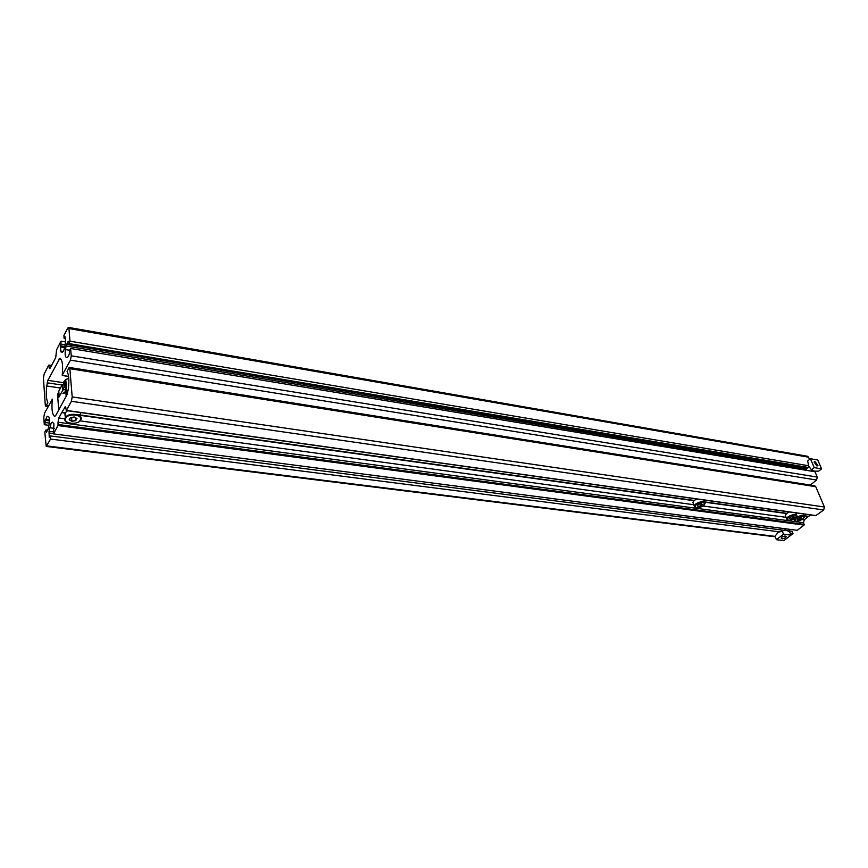 <?xml version="1.0" encoding="UTF-8"?>
<svg xmlns="http://www.w3.org/2000/svg" width="868" height="868" viewBox="0 0 868 868"><rect width="100%" height="100%" fill="white"/><g stroke="black" fill="none" stroke-linecap="round" stroke-linejoin="round"><path stroke-width="1.3" d="M47.588 430.148L45.961 429.942L44.8 432.08L46.21 446.434L50.572 439.067L50.355 435.931L49.226 437.288L49.031 431.287L51.06 423.356L52.438 422.13L53.946 423.801L53.436 433.881L797.269 530.315L804.05 525.097L803.551 522.742L804.245 519.823L808.477 516.341M78.391 415.121L80.257 415.381M80.388 415.392L693.988 500.695M77.447 414.6L694.27 500.445M704.469 501.867L786.82 513.324M48.934 425.32L44.29 424.702L43.791 417.378L44.539 413.233L52.373 399.117C51.396 408.546 52.134 414.318 54.565 416.434L55.639 415.653L67.205 394.419L68.377 388.506C69.31 380.325 68.887 374.683 67.096 371.558L68.659 368.086L69.342 367.468L69.852 368.705L72.196 396.915L71.393 401.298L66.38 410.412L65.36 406.647L61.845 412.43L64.981 412.864M61.845 412.43L64.883 413.244M704.577 502.16L786.527 513.552M803.931 515.711L808.705 516.373L810.571 514.93M803.182 513.899L804.039 515.983L808.412 516.601M69.342 367.468L814.672 485.744L815.768 486.709L824.405 507.02L823.71 509.983L815.866 515.559M44.29 424.702L45.451 422.553L49.302 423.074M45.451 422.553L45.299 420.351L49.465 420.915M45.961 429.942L46.395 432.351L48 429.4L49.096 424.419C49.726 420.286 49.541 417.671 48.543 416.575L47.078 416.347L45.299 420.351M787.385 537.91L793.016 533.581L792.104 531.324L787.71 530.76M50.572 439.067L778.943 531.791M790.195 533.223L793.016 533.581M50.355 435.931L783.196 530.185M789.858 531.042L789.142 529.263M53.436 433.881L58.015 425.57L58.037 422.239L803.551 522.742M61.65 412.788L58.818 417.953L58.037 422.239M785.638 516.351L785.247 515.364L786.668 513.444L789.316 511.957M793.678 516.254L794.372 517.154L792.614 518.521L790.173 518.988L789.468 518.098L791.225 516.72L793.678 516.254M791.822 516.612L792.549 518.391L794.209 517.089L793.591 516.276M789.804 517.827L790.216 518.836L792.614 518.521M789.576 518.012L790.173 518.988M795.956 513.379L796.802 512.999M801.131 517.285L801.815 518.185L800.057 519.541L797.627 520.008L796.943 519.118L798.69 517.751L801.131 517.285M799.265 517.643L799.992 519.411L801.652 518.109L801.045 517.306M797.269 518.858L797.67 519.856L800.057 519.541M797.041 519.031L797.627 520.008M693.348 503.657L692.87 502.333L694.118 500.565L696.809 498.981M701.452 503.538L702.342 504.503L700.617 505.968L698.002 506.456L697.102 505.491L698.827 504.026L701.452 503.538M699.803 503.841L700.541 505.827L702.179 504.438L701.377 503.548M697.601 505.067L698.046 506.294L700.617 505.968M697.221 505.393L698.002 506.456M58.807 391.511L57.57 394.734L58.731 409.978M59.176 396.383L58.764 397.555L58.34 392.021M66.999 394.788L65.762 379.457L68.789 378.459M62.811 389.45L64.134 387.584L63.69 382.039L65.762 379.457M62.854 390.003L62.409 384.448L58.785 391.208L59.208 396.752L62.854 390.003L65.642 389.558M62.409 384.448L63.787 384.231M63.863 384.22L65.198 384.003M65.122 416.163L64.872 413.049L67.563 410.738M71.86 421.305L69.19 419.786L70.395 417.627L74.268 416.998L76.927 418.528L75.711 420.676L71.86 421.305L75.57 420.481L76.731 418.43L74.247 417.009M80.453 412.55L80.366 415.197M71.599 417.432L71.903 421.078L69.364 419.635L70.492 417.616M75.332 417.627L75.711 420.676M785.507 537.639C783.164 538.952 781.71 539.093 781.157 538.084L781.84 537.183C784.184 535.871 785.638 535.719 786.202 536.728L785.507 537.639M778.108 532.366L785.399 530.077L789.555 531.65L790.965 535.122L783.847 540.601L776.393 539.69L775.015 536.207L778.108 532.366L784.488 530.044M776.393 539.69L783.511 534.189L790.965 535.122M782.101 530.695L783.511 534.189M65.642 341.927L61.031 341.157L56.55 349.891L55.78 357.269L53.002 362.889M810.267 485.049L816.593 480.026L817.276 477.085L814.998 471.747L70.612 348.469L71.23 355.815L70.449 360.155L62.225 375.15C63.169 365.591 62.409 359.938 59.946 358.191L47.849 380.347L46.753 386C45.852 393.768 46.21 399.237 47.827 402.394L46.373 405.671L45.765 406.235L45.288 404.987L43.411 378.166L44.149 374.054L48.684 365.222L49.118 367.489L50.398 367.685M70.612 348.469L69.375 350.824L69.364 354.101L67.682 357.312L66.131 357.28C65.078 356.314 64.861 353.743 65.501 349.576L69.679 350.26M65.501 349.576L66.142 345.985L806.654 469.165L806.383 470.326M66.142 345.985L66.619 344.466L807.24 468.167L806.654 469.165M808.141 467.429L807.24 468.167M65.447 338.77L64.145 338.553L63.896 335.58L67.758 328.061L68.453 327.41L68.93 328.56L69.993 341.189L68.767 343.544L68.29 341.233L66.619 344.466M68.767 343.544L809.562 467.668M69.993 341.189L808.553 465.736M68.453 327.41L807.75 456.318L809.692 459.335M64.145 338.553L65.284 336.925M61.031 341.157L60.554 350.954L61.975 352.332C63.125 352.191 64.091 350.205 64.883 346.386L65.632 341.124L65.013 336.871M61.27 344.129L65.176 344.78M49.118 367.489L49.574 368.661L50.203 368.065L52.883 362.867M816.951 465.986L814.075 462.015L815.074 461.613L817.927 465.584L816.951 465.986M811.461 469.859L814.238 467.624L821.584 468.861L818.806 471.085L814.271 471.172L811.461 469.859L808.705 466.116L807.674 460.973L810.43 458.738L814.238 467.624M810.43 458.738L817.764 460.007L821.584 468.861M72.196 396.915L824.405 507.02M71.393 401.298L823.71 509.983M69.852 368.705L815.768 486.709M45.483 419.309L49.465 419.852M47.078 416.347L48.489 416.542M46.807 445.913L775.081 536.381M48.923 432.991L53.415 433.566M49.031 431.287L53.284 431.841M49.671 427.75L54.261 428.358M58.015 425.57L804.05 525.097M58.21 424.506L804.224 524.37M58.818 417.953L64.883 418.777M80.008 420.85L693.738 504.72M703.091 506.001L786.039 517.339M802.292 519.552L804.245 519.823M64.699 407.222L65.816 407.385M66.38 410.412L816.365 515.635M795.435 518.109C797.464 514.377 795.121 514.051 788.394 517.144C786.397 520.865 788.741 521.191 795.435 518.109M786.853 519.585L786.614 518.76L788.057 516.84C792.842 514.106 795.826 513.802 796.998 515.918L795.555 518.055M802.857 519.129C804.918 515.408 802.585 515.093 795.88 518.163C793.862 521.874 796.184 522.189 802.857 519.129M796.336 517.317C800.925 515.093 803.627 514.963 804.43 516.927L802.976 519.075M794.328 520.605L794.697 518.652M703.644 505.534C705.348 501.53 702.722 501.172 695.789 504.46C694.129 508.453 696.744 508.811 703.644 505.534M695.528 507.606L694.161 505.892L695.431 504.134C700.66 501.107 703.883 500.89 705.076 503.494L703.796 505.458M63.809 393.464L65.827 391.891M62.887 393.66L65.773 391.175M65.74 418.159C62.442 423.476 77.686 425.515 80.333 420.155C83.762 414.861 68.398 412.712 65.74 418.159M80.583 420.123L78.825 421.707M67.769 422.456C65.187 421.24 64.34 419.656 65.241 417.714L65.675 417.085C69.592 411.888 84.207 414.611 80.767 419.841M46.373 405.671L48.424 405.964M46.753 386L60.489 388.029M47.176 382.81L62.095 385.034M47.849 380.347L63.679 382.734M63.744 382.745L65.111 382.951M58.883 359.092L61.183 359.461M62.366 375.432L68.583 376.386M70.449 360.155L816.593 480.026M71.23 355.815L817.276 477.085M66.131 357.28L67.563 357.518M68.93 328.56L808.792 457.23M60.868 351.822L62.615 352.104M60.554 350.954L63.212 351.388M60.228 346.853L64.633 347.58M60.413 345.789L64.861 346.527M48.955 365.363L51.407 365.743M46.21 446.434L775.254 536.815M66.218 410.553L816.094 515.711M795.739 512.858L796.596 514.952M785.247 515.364L786.614 518.76C787.146 520.974 790.108 520.757 795.489 518.109M793.829 519.129L794.101 519.791C794.687 521.983 797.627 521.766 802.922 519.118M703.764 499.957L704.588 502.192M692.87 502.333L694.161 505.892C695.778 508.67 698.968 508.55 703.709 505.534M66.185 396.296L64.916 380.477M58.883 397.208L58.46 391.793M65.306 412.419L65.252 417.779C61.661 423.899 78.087 425.125 80.377 420.405M45.765 406.235L48.109 406.56M62.279 375.508L68.594 376.473M48.847 365.07L51.538 365.493"/></g></svg>
